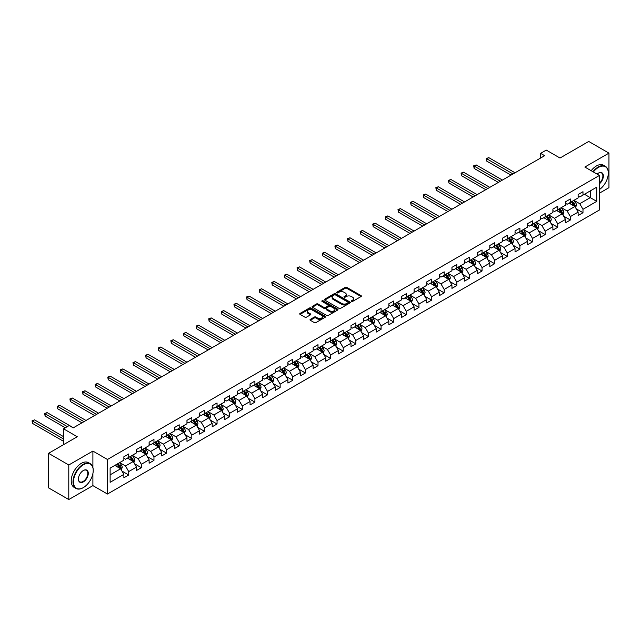 <?xml version="1.0" encoding="UTF-8"?>
<svg xmlns="http://www.w3.org/2000/svg" width="641" height="641" viewBox="0 0 641 641"><rect width="100%" height="100%" fill="white"/><g stroke="black" fill="none" stroke-linecap="round" stroke-linejoin="round"><path stroke-width="0.96" d="M351.508 301.414A0.785 0.457 0 0 0 352.622 301.414L361.059 296.543A1.122 0.649 0 0 0 361.388 296.086A1.122 0.649 0 0 0 361.059 295.629L346.765 287.376A1.122 0.649 0 0 0 345.179 287.376L336.741 292.248A0.785 0.457 0 0 0 337.855 292.889L338.945 292.256A3.59 2.075 0 0 1 344.025 292.256L345.219 292.945A3.59 2.075 0 0 1 346.268 294.411A3.59 2.075 0 0 1 345.219 295.878L344.129 296.511A0.785 0.457 0 0 0 345.235 297.152L346.332 296.519A3.59 2.075 0 0 1 351.412 296.519L352.606 297.208A3.59 2.075 0 0 1 353.656 298.674A3.59 2.075 0 0 1 352.606 300.14L351.508 300.773A0.785 0.457 0 0 0 351.508 301.414L351.508 300.773M310.324 319.37A1.122 0.649 0 0 0 309.996 319.827A1.122 0.649 0 0 0 310.324 320.284L314.33 322.599A1.122 0.649 0 0 0 315.925 322.599L325.291 317.191A1.122 0.649 0 0 0 325.62 316.734A1.122 0.649 0 0 0 325.291 316.277L310.997 308.025A1.122 0.649 0 0 0 309.411 308.025L300.044 313.433A1.122 0.649 0 0 0 299.716 313.89A1.122 0.649 0 0 0 300.044 314.354L304.884 317.151A1.122 0.649 0 0 0 306.47 317.151L310.484 314.835A1.122 0.649 0 0 0 310.813 314.37A1.122 0.649 0 0 0 310.484 313.914L308.081 312.528A3.005 1.731 0 0 1 307.199 311.302A3.005 1.731 0 0 1 309.058 309.699A3.005 1.731 0 0 1 312.327 310.076L321.734 315.508A3.005 1.731 0 0 1 322.615 316.734A3.005 1.731 0 0 1 320.764 318.337A3.005 1.731 0 0 1 317.487 317.96L315.925 317.055A1.122 0.649 0 0 0 314.33 317.055L310.324 319.37L310.324 320.284L314.33 317.992L314.33 317.055M599.407 193.197L608.95 187.685L608.95 153.127L588.726 141.453L560.01 158.031L546.26 150.09L540.603 153.359L544.642 155.699L73.234 427.859L69.196 425.528L63.531 428.797L63.531 444.67M92.897 467.473L92.897 451.072L68.787 464.989L48.564 453.315L77.281 436.737L63.531 428.797M92.897 451.072L107.456 459.477L599.407 175.45L599.407 210.008L107.456 494.035L107.456 459.477M608.95 153.127L584.848 167.045L599.407 175.45M339.025 308.345A1.122 0.649 0 0 0 340.611 308.345L349.986 302.937A1.122 0.649 0 0 0 350.315 302.48A1.122 0.649 0 0 0 349.986 302.023L335.692 293.77A1.122 0.649 0 0 0 334.105 293.77L324.731 299.179A1.122 0.649 0 0 0 324.402 299.635A1.122 0.649 0 0 0 324.731 300.092L339.025 308.345M322.311 301.582A0.785 0.457 0 0 1 323.104 301.695L323.104 300.757L337.639 309.146A1.122 0.649 0 0 1 337.967 309.603A1.122 0.649 0 0 1 337.639 310.068L328.264 315.476A1.122 0.649 0 0 1 326.678 315.476L312.391 307.223L316.398 304.924L316.398 303.994L312.391 306.31A1.122 0.649 0 0 0 312.063 306.767A1.122 0.649 0 0 0 312.391 307.223L312.391 306.31M316.398 304.924A1.122 0.649 0 0 1 317.984 304.924L317.984 303.994A1.122 0.649 0 0 0 316.398 303.994M317.984 303.994L323.785 307.335A1.122 0.649 0 0 0 325.372 307.335L328.032 305.805A1.122 0.649 0 0 0 328.36 305.34A1.122 0.649 0 0 0 328.032 304.884L321.998 301.398A0.785 0.457 0 0 1 323.104 300.757M68.787 464.989L68.787 499.547L48.564 487.873L48.564 453.315M121.974 471.079L128.729 474.981L128.729 471.576L136.493 467.089L136.493 470.502L141.341 467.698L141.341 464.284L149.113 459.805L149.113 463.211L153.96 460.414L153.96 457.001L161.724 452.522L161.724 455.927L166.58 453.123L166.58 449.718L174.344 445.231L174.344 448.644L179.2 445.84L179.2 442.434L186.964 437.947L186.964 441.361L191.819 438.556L191.819 435.151L199.583 430.664L199.583 434.077L204.439 431.273L204.439 427.859L212.203 423.38L212.203 426.786L217.051 423.989L217.051 420.576L224.823 416.097L224.823 419.502L229.67 416.698L229.67 413.293L237.434 408.806L237.434 412.219L242.29 409.415L242.29 406.009L250.054 401.522L250.054 404.936L254.91 402.131L254.91 398.718L262.674 394.239L262.674 397.644L267.529 394.848L267.529 391.435L275.293 386.956L275.293 390.361L280.149 387.565L280.149 384.151L287.913 379.672L287.913 383.078L292.761 380.273L292.761 376.868L300.533 372.381L300.533 375.794L305.38 372.99L305.38 369.585L313.145 365.098L313.145 368.511L318 365.707L318 362.293L325.764 357.814L325.764 361.22L330.62 358.423L330.62 355.01L338.384 350.531L338.384 353.936L343.239 351.132L343.239 347.726L351.004 343.239L351.004 346.653L355.859 343.848L355.859 340.443L363.623 335.956L363.623 339.369L368.471 336.565L368.471 333.152L376.243 328.673L376.243 332.078L381.091 329.282L381.091 325.868L388.855 321.389L388.855 324.795L393.71 321.998L393.71 318.585L401.474 314.106L401.474 317.511L406.33 314.707L406.33 311.302L414.094 306.815L414.094 310.228L418.95 307.424L418.95 304.018L426.714 299.531L426.714 302.945L431.569 300.14L431.569 296.727L439.333 292.248L439.333 295.653L444.181 292.857L444.181 289.444L451.945 284.965L451.945 288.37L456.801 285.565L456.801 282.16L464.565 277.673L464.565 281.087L469.42 278.282L469.42 274.877L477.184 270.39L477.184 273.803L482.04 270.999L482.04 267.593L489.804 263.106L489.804 266.512L494.66 263.715L494.66 260.302L502.424 255.823L502.424 259.228L507.279 256.432L507.279 253.019L515.043 248.54L515.043 251.945L519.891 249.141L519.891 245.735L527.655 241.248L527.655 244.662L532.511 241.857L532.511 238.452L540.275 233.965L540.275 237.378L545.13 234.574L545.13 231.161L552.895 226.682L552.895 230.087L557.75 227.291L557.75 223.877L565.514 219.398L565.514 222.804L570.37 219.999L570.37 216.594L578.134 212.107L578.134 215.52L582.981 212.716L582.981 209.311L596.739 201.37L596.739 187.172L590.265 190.906L590.265 197.636L596.739 201.37M128.729 474.981L123.873 477.785L123.873 474.372L110.124 482.312L110.124 468.114L123.873 460.182L123.873 456.769L128.729 453.964L128.729 457.378L136.493 452.891L136.493 449.485L141.341 446.681L141.341 450.094L149.113 445.607L149.113 442.202L153.96 439.397L153.96 442.803L161.724 438.324L161.724 434.91L166.58 432.114L166.58 435.519L174.344 431.04L174.344 427.627L179.2 424.823L179.2 428.236L186.964 423.749L186.964 420.344L191.819 417.539L191.819 420.953L199.583 416.466L199.583 413.06L204.439 410.256L204.439 413.669L212.203 409.182L212.203 405.777L217.051 402.973L217.051 406.378L224.823 401.899L224.823 398.486L229.67 395.689L229.67 399.095L237.434 394.616L237.434 391.202L242.29 388.398L242.29 391.811L250.054 387.324L250.054 383.919L254.91 381.115L254.91 384.528L262.674 380.041L262.674 376.636L267.529 373.831L267.529 377.237L275.293 372.758L275.293 369.344L280.149 366.548L280.149 369.953L287.913 365.474L287.913 362.061L292.761 359.256L292.761 362.67L300.533 358.183L300.533 354.777L305.38 351.973L305.38 355.386L313.145 350.899L313.145 347.494L318 344.69L318 348.103L325.764 343.616L325.764 340.211L330.62 337.406L330.62 340.812L338.384 336.333L338.384 332.919L343.239 330.123L343.239 333.528L351.004 329.049L351.004 325.636L355.859 322.832L355.859 326.245L363.623 321.758L363.623 318.353L368.471 315.548L368.471 318.962L376.243 314.475L376.243 311.069L381.091 308.265L381.091 311.67L388.855 307.191L388.855 303.778L393.71 300.982L393.71 304.387L401.474 299.908L401.474 296.495L406.33 293.698L406.33 297.103L414.094 292.616L414.094 289.211L418.95 286.407L418.95 289.82L426.714 285.333L426.714 281.928L431.569 279.123L431.569 282.537L439.333 278.05L439.333 274.644L444.181 271.84L444.181 275.245L451.945 270.766L451.945 267.353L456.801 264.557L456.801 267.962L464.565 263.483L464.565 260.07L469.42 257.265L469.42 260.679L477.184 256.192L477.184 252.786L482.04 249.982L482.04 253.395L489.804 248.908L489.804 245.503L494.66 242.699L494.66 246.104L502.424 241.625L502.424 238.212L507.279 235.415L507.279 238.821L515.043 234.342L515.043 230.928L519.891 228.132L519.891 231.537L527.655 227.05L527.655 223.645L532.511 220.841L532.511 224.254L540.275 219.767L540.275 216.362L545.13 213.557L545.13 216.97L552.895 212.483L552.895 209.078L557.75 206.274L557.75 209.679L565.514 205.2L565.514 201.787L570.37 198.99L570.37 202.396L578.134 197.917L578.134 194.503L582.981 191.699L582.981 195.112L596.739 187.172M127.431 458.123L133.256 461.488L125.492 465.967L119.667 462.61M123.873 458.307L125.492 459.244L128.729 457.378M125.492 465.967L128.729 471.576M133.256 461.488L136.493 467.089M140.05 450.839L145.876 454.205L138.111 458.684L132.286 455.318M136.493 451.024L138.111 451.961L141.341 450.094M138.111 458.684L141.341 464.284M145.876 454.205L149.113 459.805M152.67 443.556L158.495 446.913L150.723 451.4L144.906 448.035M149.113 443.74L150.723 444.678L153.96 442.803M150.723 451.4L153.96 457.001M158.495 446.913L161.724 452.522M165.29 436.265L171.107 439.63L163.343 444.117L157.518 440.752M161.724 436.457L163.343 437.386L166.58 435.519M163.343 444.117L166.58 449.718M171.107 439.63L174.344 445.231M177.902 428.981L183.727 432.346L175.963 436.825L170.137 433.468M174.344 429.174L175.963 430.103L179.2 428.236M175.963 436.825L179.2 442.434M183.727 432.346L186.964 437.947M190.521 421.698L196.346 425.063L188.582 429.542L182.757 426.185M186.964 421.882L188.582 422.82L191.819 420.953M188.582 429.542L191.819 435.151M196.346 425.063L199.583 430.664M203.141 414.415L208.966 417.772L201.202 422.259L195.377 418.893M199.583 414.599L201.202 415.536L204.439 413.669M201.202 422.259L204.439 427.859M208.966 417.772L212.203 423.38M215.761 407.131L221.586 410.488L213.822 414.975L207.996 411.61M212.203 407.315L213.822 408.245L217.051 406.378M213.822 414.975L217.051 420.576M221.586 410.488L224.823 416.097M228.38 399.84L234.205 403.205L226.433 407.684L220.616 404.327M224.823 400.032L226.433 400.962L229.67 399.095M226.433 407.684L229.67 413.293M234.205 403.205L237.434 408.806M241 392.556L246.817 395.922L239.053 400.401L233.228 397.043M237.434 392.741L239.053 393.678L242.29 391.811M239.053 400.401L242.29 406.009M246.817 395.922L250.054 401.522M253.612 385.273L259.437 388.638L251.673 393.117L245.848 389.752M250.054 385.457L251.673 386.395L254.91 384.528M251.673 393.117L254.91 398.718M259.437 388.638L262.674 394.239M266.231 377.99L272.056 381.347L264.292 385.834L258.467 382.469M262.674 378.174L264.292 379.111L267.529 377.237M264.292 385.834L267.529 391.435M272.056 381.347L275.293 386.956M278.851 370.698L284.676 374.064L276.912 378.551L271.087 375.185M275.293 370.891L276.912 371.82L280.149 369.953M276.912 378.551L280.149 384.151M284.676 374.064L287.913 379.672M291.471 363.415L297.296 366.78L289.532 371.259L283.707 367.902M287.913 363.607L289.532 364.537L292.761 362.67M289.532 371.259L292.761 376.868M297.296 366.78L300.533 372.381M304.09 356.132L309.915 359.497L302.143 363.976L296.326 360.619M300.533 356.316L302.143 357.253L305.38 355.386M302.143 363.976L305.38 369.585M309.915 359.497L313.145 365.098M316.71 348.848L322.527 352.205L314.763 356.692L308.938 353.327M313.145 349.033L314.763 349.97L318 348.103M314.763 356.692L318 362.293M322.527 352.205L325.764 357.814M329.322 341.565L335.147 344.922L327.383 349.409L321.558 346.044M325.764 341.749L327.383 342.679L330.62 340.812M327.383 349.409L330.62 355.01M335.147 344.922L338.384 350.531M341.941 334.273L347.767 337.639L340.002 342.126L334.177 338.76M338.384 334.466L340.002 335.395L343.239 333.528M340.002 342.126L343.239 347.726M347.767 337.639L351.004 343.239M354.561 326.99L360.386 330.355L352.622 334.834L346.797 331.477M351.004 327.174L352.622 328.112L355.859 326.245M352.622 334.834L355.859 340.443M360.386 330.355L363.623 335.956M367.181 319.707L373.006 323.072L365.242 327.551L359.417 324.186M363.623 319.891L365.242 320.829L368.471 318.962M365.242 327.551L368.471 333.152M373.006 323.072L376.243 328.673M379.801 312.423L385.626 315.781L377.853 320.268L372.036 316.902M376.243 312.608L377.853 313.545L381.091 311.67M377.853 320.268L381.091 325.868M385.626 315.781L388.855 321.389M392.42 305.132L398.237 308.497L390.473 312.984L384.648 309.619M388.855 305.324L390.473 306.254L393.71 304.387M390.473 312.984L393.71 318.585M398.237 308.497L401.474 314.106M405.032 297.849L410.857 301.214L403.093 305.693L397.268 302.336M401.474 298.041L403.093 298.97L406.33 297.103M403.093 305.693L406.33 311.302M410.857 301.214L414.094 306.815M417.652 290.565L423.477 293.931L415.713 298.41L409.887 295.052M414.094 290.75L415.713 291.687L418.95 289.82M415.713 298.41L418.95 304.018M423.477 293.931L426.714 299.531M430.271 283.282L436.096 286.639L428.332 291.126L422.507 287.761M426.714 283.466L428.332 284.404L431.569 282.537M428.332 291.126L431.569 296.727M436.096 286.639L439.333 292.248M442.891 275.999L448.716 279.356L440.952 283.843L435.127 280.478M439.333 276.183L440.952 277.112L444.181 275.245M440.952 283.843L444.181 289.444M448.716 279.356L451.945 284.965M455.511 268.707L461.336 272.072L453.564 276.559L447.747 273.194M451.945 268.9L453.564 269.829L456.801 267.962M453.564 276.559L456.801 282.16M461.336 272.072L464.565 277.673M468.122 261.424L473.947 264.789L466.183 269.268L460.358 265.911M464.565 261.608L466.183 262.546L469.42 260.679M466.183 269.268L469.42 274.877M473.947 264.789L477.184 270.39M480.742 254.14L486.567 257.506L478.803 261.985L472.978 258.619M477.184 254.325L478.803 255.262L482.04 253.395M478.803 261.985L482.04 267.593M486.567 257.506L489.804 263.106M493.362 246.857L499.187 250.214L491.423 254.701L485.598 251.336M489.804 247.041L491.423 247.979L494.66 246.104M491.423 254.701L494.66 260.302M499.187 250.214L502.424 255.823M505.981 239.574L511.806 242.931L504.042 247.418L498.217 244.053M502.424 239.758L504.042 240.687L507.279 238.821M504.042 247.418L507.279 253.019M511.806 242.931L515.043 248.54M518.601 232.282L524.426 235.648L516.662 240.127L510.837 236.769M515.043 232.475L516.662 233.404L519.891 231.537M516.662 240.127L519.891 245.735M524.426 235.648L527.655 241.248M531.221 224.999L537.038 228.364L529.274 232.843L523.457 229.486M527.655 225.183L529.274 226.121L532.511 224.254M529.274 232.843L532.511 238.452M537.038 228.364L540.275 233.965M543.832 217.716L549.658 221.073L541.893 225.56L536.068 222.195M540.275 217.9L541.893 218.837L545.13 216.97M541.893 225.56L545.13 231.161M549.658 221.073L552.895 226.682M556.452 210.432L562.277 213.79L554.513 218.277L548.688 214.911M552.895 210.617L554.513 211.546L557.75 209.679M554.513 218.277L557.75 223.877M562.277 213.79L565.514 219.398M569.072 203.141L574.897 206.506L567.133 210.993L561.308 207.628M565.514 203.333L567.133 204.263L570.37 202.396M567.133 210.993L570.37 216.594M574.897 206.506L578.134 212.107M584.44 194.271L590.265 197.636L579.752 203.702L573.927 200.345M578.134 196.042L579.752 196.979L582.981 195.112M579.752 203.702L582.981 209.311M68.787 499.547L92.897 485.63L107.456 494.035M540.603 153.359L540.603 158.031M110.124 474.845L120.636 468.771L114.811 465.406M120.636 468.771L123.873 474.372M576.235 208.822L582.981 212.716M563.615 216.105L570.37 219.999M550.996 223.389L557.75 227.291M538.376 230.672L545.13 234.574M525.756 237.955L532.511 241.857M513.137 245.247L519.891 249.141M500.525 252.53L507.279 256.432M487.905 259.813L494.66 263.715M475.285 267.097L482.04 270.999M462.666 274.388L469.42 278.282M450.046 281.671L456.801 285.565M437.426 288.955L444.181 292.857M424.815 296.238L431.569 300.14M412.195 303.522L418.95 307.424M399.575 310.813L406.33 314.707M386.956 318.096L393.71 321.998M374.336 325.38L381.091 329.282M361.716 332.663L368.471 336.565M349.105 339.954L355.859 343.848M336.485 347.238L343.239 351.132M323.865 354.521L330.62 358.423M311.246 361.804L318 365.707M298.626 369.088L305.38 372.99M286.006 376.379L292.761 380.273M273.395 383.663L280.149 387.565M260.775 390.946L267.529 394.848M248.155 398.229L254.91 402.131M235.535 405.513L242.29 409.415M222.916 412.804L229.67 416.698M210.296 420.087L217.051 423.989M197.684 427.371L204.439 431.273M185.065 434.654L191.819 438.556M172.445 441.945L179.2 445.84M159.825 449.229L166.58 453.123M147.206 456.512L153.96 460.414M134.594 463.796L141.341 467.698M92.897 485.63L92.897 473.579M351.821 301.526L352.606 301.078A3.59 2.075 0 0 0 353.656 299.611L353.656 298.674M346.268 294.411L346.268 295.349A3.59 2.075 0 0 1 345.219 296.815L344.441 297.264M361.059 295.629L361.059 296.543L346.765 288.306A1.122 0.649 0 0 0 345.179 288.306L337.054 293.001M349.986 302.023L349.986 302.937L335.692 294.7A1.122 0.649 0 0 0 334.105 294.7L324.747 300.1L324.731 299.179M347.999 302.8A0.785 0.457 0 0 0 347.999 302.159L335.451 294.916A0.785 0.457 0 0 0 334.338 294.916L333.192 295.581A3.59 2.075 0 0 0 332.134 297.047A3.59 2.075 0 0 0 333.192 298.514L341.765 303.465A3.59 2.075 0 0 0 346.845 303.465L347.999 302.8L347.999 303.73A0.785 0.457 0 0 0 348.231 303.409L348.231 302.48M332.134 297.047L332.134 297.985A3.59 2.075 0 0 0 333.192 299.451L333.192 298.514M347.999 303.73L346.845 304.395A3.59 2.075 0 0 1 341.765 304.395L333.192 299.451M317.984 304.924L323.785 308.273A1.122 0.649 0 0 0 325.372 308.273L328.032 306.735A1.122 0.649 0 0 0 328.36 306.278L328.36 305.34M323.104 301.695L337.623 310.076M329.795 310.813A3.005 1.731 0 0 0 333.072 311.189A3.005 1.731 0 0 0 334.923 309.587A3.005 1.731 0 0 0 334.041 308.361L330.732 306.446A1.122 0.649 0 0 0 329.137 306.446L326.477 307.976A1.122 0.649 0 0 0 326.149 308.441A1.122 0.649 0 0 0 326.477 308.898L329.795 310.813L329.795 311.742A3.005 1.731 0 0 0 333.072 312.119A3.005 1.731 0 0 0 334.923 310.516L334.923 309.587M326.149 308.441L326.149 309.371A1.122 0.649 0 0 0 326.477 309.827L326.477 308.898M329.795 311.742L326.477 309.827M322.615 316.734L322.615 317.672A3.005 1.731 0 0 1 320.764 319.274A3.005 1.731 0 0 1 317.487 318.897L315.925 317.992A1.122 0.649 0 0 0 314.33 317.992M307.199 311.302L307.199 312.239A3.005 1.731 0 0 0 308.081 313.465L308.081 312.528M310.484 313.914L310.484 314.835L308.081 313.465M325.275 317.199L310.997 308.962A1.122 0.649 0 0 0 309.411 308.962L300.06 314.362M575.538 207.612L576.499 205.192A3.029 1.747 -120 0 0 575.53 202.612L573.863 200.377M570.955 204.231L569.817 202.716M515.043 172.79L488.779 157.63L486.751 158.792L486.751 161.131L510.997 175.121M571.355 201.827L573.022 204.054A3.029 1.747 60 0 1 573.887 205.881L574.865 205.32A3.029 1.747 -120 0 0 573.991 203.493L572.325 201.266M571.564 201.707L573.415 204.175A1.546 0.889 60 0 1 573.695 204.647L574.865 205.32M486.751 161.131L486.311 158.535L513.016 173.959M486.311 158.535L488.779 157.63M599.407 189.592A13.958 8.061 120 0 0 608.301 173.118A13.958 8.061 120 0 0 598.438 167.421A13.958 8.061 120 0 0 593.366 171.964M592.949 171.724A14.302 8.253 -60 0 1 598.189 166.997A14.302 8.253 -60 0 1 605.344 166.291A14.302 8.253 -60 0 1 608.301 172.838A14.302 8.253 -60 0 1 608.301 172.974M597.083 174.112A6.979 4.03 -60 0 1 598.438 173.118L598.438 173.118A6.979 4.03 -60 0 1 603.341 175.418A6.979 4.03 -60 0 1 599.407 183.839M591.17 170.698A14.302 8.253 -60 0 1 596.41 165.971A14.302 8.253 -60 0 1 603.566 165.266L605.344 166.291M599.407 183.206A6.634 3.83 120 0 0 602.724 177.461A6.634 3.83 120 0 0 601.506 172.926A6.634 3.83 120 0 0 598.309 173.19M83.106 487.729L83.346 487.593A13.958 8.061 120 0 0 93.217 470.502A13.958 8.061 120 0 0 83.346 464.805A13.958 8.061 120 0 0 73.483 481.896A13.958 8.061 120 0 0 83.346 487.593L83.106 487.729A14.302 8.253 -60 0 1 75.959 488.442A14.302 8.253 -60 0 1 73.763 476.984A14.302 8.253 -60 0 1 83.106 464.38A14.302 8.253 -60 0 1 90.253 463.675A14.302 8.253 -60 0 1 93.217 470.222A14.302 8.253 -60 0 1 93.217 470.358M83.346 481.896A6.979 4.03 -60 0 1 78.41 479.043A6.979 4.03 -60 0 1 83.346 470.502L83.346 470.502A6.979 4.03 -60 0 1 88.282 473.346A6.979 4.03 -60 0 1 83.346 481.896M78.418 478.899A6.634 3.83 120 0 0 79.788 481.8A6.634 3.83 120 0 0 83.106 481.471A6.634 3.83 120 0 0 87.44 475.63A6.634 3.83 120 0 0 86.423 470.31A6.634 3.83 120 0 0 83.226 470.574M75.959 488.442L74.18 487.408A14.302 8.253 -60 0 1 71.984 475.951A14.302 8.253 -60 0 1 81.327 463.355A14.302 8.253 -60 0 1 88.474 462.642L90.253 463.675M562.918 214.895L563.88 212.475A3.029 1.747 -120 0 0 562.91 209.895L561.244 207.668M558.335 211.514L557.197 210M502.424 180.073L476.159 164.913L474.14 166.075L474.14 168.415L498.377 182.413M558.736 209.11L560.402 211.338A3.029 1.747 60 0 1 561.276 213.165L562.245 212.604A3.029 1.747 -120 0 0 561.372 210.777L559.705 208.549M558.944 208.99L560.795 211.466A1.546 0.889 60 0 1 561.075 211.931L562.245 212.604M474.14 168.415L473.691 165.819L500.397 181.243M473.691 165.819L476.159 164.913M550.298 222.187L551.26 219.759A3.029 1.747 -120 0 0 550.29 217.179L548.624 214.951M545.715 218.797L544.578 217.283M489.804 187.356L463.539 172.197L461.52 173.366L461.52 175.698L485.758 189.696M546.116 216.394L547.783 218.629A3.029 1.747 60 0 1 548.656 220.448L549.625 219.887A3.029 1.747 -120 0 0 548.76 218.068L547.085 215.841M546.324 216.273L548.183 218.749A1.546 0.889 60 0 1 548.464 219.214L549.625 219.887M461.52 175.698L461.071 173.11L487.785 188.526M461.071 173.11L463.539 172.197M537.679 229.47L538.64 227.042A3.029 1.747 -120 0 0 537.679 224.462L536.004 222.235M533.096 226.081L531.958 224.566M477.184 194.648L450.919 179.48L448.9 180.65L448.9 182.981L473.138 196.979M533.496 223.685L535.171 225.912A3.029 1.747 60 0 1 536.036 227.731L537.006 227.17A3.029 1.747 -120 0 0 536.14 225.352L534.466 223.124M533.713 223.557L535.564 226.033A1.546 0.889 60 0 1 535.844 226.505L537.006 227.17M448.9 182.981L448.452 180.393L475.165 195.809M448.452 180.393L450.919 179.48M525.059 236.753L526.021 234.334A3.029 1.747 -120 0 0 525.059 231.746L523.385 229.518M520.476 233.372L519.346 231.858M464.565 201.931L438.3 186.763L436.281 187.933L436.281 190.273L460.526 204.263M520.877 230.968L522.551 233.196A3.029 1.747 60 0 1 523.417 235.023L524.386 234.462A3.029 1.747 -120 0 0 523.521 232.635L521.854 230.407M521.093 230.848L522.944 233.316A1.546 0.889 60 0 1 523.224 233.789L524.386 234.462M436.281 190.273L435.84 187.677L462.546 203.101M435.84 187.677L438.3 186.763M512.447 244.037L513.409 241.617A3.029 1.747 -120 0 0 512.439 239.037L510.773 236.801M507.856 240.655L506.727 239.141M451.945 209.214L425.688 194.055L423.661 195.217L423.661 197.556L447.907 211.546M508.265 238.252L509.932 240.479A3.029 1.747 60 0 1 510.797 242.306L511.766 241.745A3.029 1.747 -120 0 0 510.901 239.918L509.234 237.691M508.473 238.131L510.324 240.599A1.546 0.889 60 0 1 510.605 241.072L511.766 241.745M423.661 197.556L423.22 194.96L449.926 210.384M423.22 194.96L425.688 194.055M499.828 251.328L500.789 248.9A3.029 1.747 -120 0 0 499.82 246.32L498.153 244.093M495.245 247.939L494.107 246.424M439.333 216.498L413.068 201.338L411.041 202.508L411.041 204.84L435.287 218.837M495.645 245.535L497.312 247.771A3.029 1.747 60 0 1 498.177 249.589L499.155 249.029A3.029 1.747 -120 0 0 498.281 247.21L496.615 244.974M495.854 245.415L497.704 247.891A1.546 0.889 60 0 1 497.985 248.355L499.155 249.029M411.041 204.84L410.601 202.252L437.306 217.668M410.601 202.252L413.068 201.338M487.208 258.611L488.17 256.184A3.029 1.747 -120 0 0 487.2 253.604L485.533 251.376M482.625 255.222L481.487 253.708M426.714 223.789L400.449 208.621L398.43 209.791L398.43 212.123L422.667 226.121M483.026 252.826L484.692 255.054A3.029 1.747 60 0 1 485.566 256.873L486.535 256.312A3.029 1.747 -120 0 0 485.662 254.493L483.995 252.266M483.234 252.698L485.085 255.174A1.546 0.889 60 0 1 485.373 255.639L486.535 256.312M398.43 212.123L397.981 209.535L424.687 224.951M397.981 209.535L400.449 208.621M474.588 265.895L475.55 263.467A3.029 1.747 -120 0 0 474.58 260.887L472.914 258.66M470.005 262.506L468.867 260.999M414.094 231.072L387.829 215.905L385.81 217.075L385.81 219.406L410.048 233.404M470.406 260.11L472.08 262.337A3.029 1.747 60 0 1 472.946 264.156L473.915 263.603A3.029 1.747 -120 0 0 473.05 261.776L471.375 259.549M470.622 259.99L472.473 262.457A1.546 0.889 60 0 1 472.754 262.93L473.915 263.603M385.81 219.406L385.361 216.818L412.075 232.234M385.361 216.818L387.829 215.905M461.969 273.178L462.93 270.758A3.029 1.747 -120 0 0 461.969 268.17L460.294 265.943M457.386 269.797L456.256 268.283M401.474 238.356L375.209 223.196L373.19 224.358L373.19 226.698L397.428 240.687M457.786 267.393L459.461 269.621A3.029 1.747 60 0 1 460.326 271.447L461.296 270.887A3.029 1.747 -120 0 0 460.43 269.06L458.756 266.832M458.003 267.273L459.853 269.741A1.546 0.889 60 0 1 460.134 270.214L461.296 270.887M373.19 226.698L372.741 224.102L399.455 239.526M372.741 224.102L375.209 223.196M449.349 280.462L450.319 278.042A3.029 1.747 -120 0 0 449.349 275.462L447.674 273.234M444.766 277.08L443.636 275.566M388.855 245.639L362.59 230.48L360.571 231.641L360.571 233.981L384.816 247.979M445.166 274.677L446.841 276.904A3.029 1.747 60 0 1 447.706 278.731L448.676 278.17A3.029 1.747 -120 0 0 447.811 276.343L446.144 274.116M445.383 274.556L447.234 277.032A1.546 0.889 60 0 1 447.514 277.497L448.676 278.17M360.571 233.981L360.13 231.385L386.835 246.809M360.13 231.385L362.59 230.48M436.737 287.753L437.699 285.325A3.029 1.747 -120 0 0 436.729 282.745L435.063 280.518M432.146 284.364L431.016 282.849M376.235 252.923L349.978 237.763L347.951 238.933L347.951 241.264L372.197 255.262M432.555 281.96L434.221 284.195A3.029 1.747 60 0 1 435.087 286.014L436.056 285.453A3.029 1.747 -120 0 0 435.191 283.634L433.524 281.407M432.763 281.84L434.614 284.316A1.546 0.889 60 0 1 434.894 284.78L436.056 285.453M347.951 241.264L347.51 238.676L374.216 254.092M347.51 238.676L349.978 237.763M424.118 295.036L425.079 292.608A3.029 1.747 -120 0 0 424.11 290.028L422.443 287.801M419.535 291.647L418.397 290.133M363.623 260.214L337.358 245.046L335.331 246.216L335.331 248.548L359.577 262.546M419.935 289.251L421.602 291.479A3.029 1.747 60 0 1 422.467 293.298L423.445 292.737A3.029 1.747 -120 0 0 422.571 290.918L420.905 288.69M420.143 289.123L421.994 291.599A1.546 0.889 60 0 1 422.275 292.072L423.445 292.737M335.331 248.548L334.89 245.96L361.596 261.376M334.89 245.96L337.358 245.046M411.498 302.32L412.459 299.9A3.029 1.747 -120 0 0 411.49 297.312L409.823 295.084M406.915 298.938L405.777 297.424M351.004 267.497L324.739 252.33L322.719 253.499L322.719 255.839L346.957 269.829M407.315 296.535L408.982 298.762A3.029 1.747 60 0 1 409.855 300.589L410.825 300.028A3.029 1.747 -120 0 0 409.952 298.201L408.285 295.974M407.524 296.414L409.383 298.882A1.546 0.889 60 0 1 409.663 299.355L410.825 300.028M322.719 255.839L322.271 253.243L348.976 268.667M322.271 253.243L324.739 252.33M398.878 309.603L399.84 307.183A3.029 1.747 -120 0 0 398.87 304.603L397.204 302.368M394.295 306.222L393.157 304.707M338.384 274.781L312.119 259.621L310.1 260.783L310.1 263.122L334.338 277.112M394.696 303.818L396.37 306.045A3.029 1.747 60 0 1 397.236 307.872L398.205 307.311A3.029 1.747 -120 0 0 397.34 305.485L395.665 303.257M394.912 303.698L396.763 306.166A1.546 0.889 60 0 1 397.043 306.638L398.205 307.311M310.1 263.122L309.651 260.526L336.365 275.95M309.651 260.526L312.119 259.621M386.259 316.886L387.22 314.467A3.029 1.747 -120 0 0 386.259 311.887L384.584 309.659M381.675 313.505L380.546 311.991M325.764 282.064L299.499 266.904L297.48 268.074L297.48 270.406L321.718 284.404M382.076 311.101L383.751 313.329A3.029 1.747 60 0 1 384.616 315.156L385.586 314.595A3.029 1.747 -120 0 0 384.72 312.776L383.046 310.54M382.292 310.981L384.143 313.457A1.546 0.889 60 0 1 384.424 313.922L385.586 314.595M297.48 270.406L297.031 267.81L323.745 283.234M297.031 267.81L299.499 266.904M373.639 324.178L374.608 321.75A3.029 1.747 -120 0 0 373.639 319.17L371.964 316.942M369.056 320.788L367.926 319.274M313.145 289.347L286.88 274.188L284.86 275.358L284.86 277.689L309.106 291.687M369.464 318.393L371.131 320.62A3.029 1.747 60 0 1 371.996 322.439L372.966 321.878A3.029 1.747 -120 0 0 372.101 320.059L370.434 317.832M369.673 318.265L371.524 320.74A1.546 0.889 60 0 1 371.804 321.205L372.966 321.878M284.86 277.689L284.42 275.101L311.125 290.517M284.42 275.101L286.88 274.188M361.027 331.461L361.989 329.033A3.029 1.747 -120 0 0 361.019 326.453L359.353 324.226M356.436 328.072L355.306 326.565M300.525 296.639L274.268 281.471L272.241 282.641L272.241 284.973L296.487 298.97M356.845 325.676L358.511 327.904A3.029 1.747 60 0 1 359.377 329.722L360.346 329.17A3.029 1.747 -120 0 0 359.481 327.343L357.814 325.115M357.053 325.556L358.904 328.024A1.546 0.889 60 0 1 359.184 328.496L360.346 329.17M272.241 284.973L271.8 282.385L298.506 297.801M271.8 282.385L274.268 281.471M348.408 338.744L349.369 336.325A3.029 1.747 -120 0 0 348.4 333.737L346.733 331.509M343.824 335.363L342.687 333.849M287.913 303.922L261.648 288.754L259.621 289.924L259.621 292.264L283.867 306.254M344.225 332.959L345.892 335.187A3.029 1.747 60 0 1 346.757 337.014L347.734 336.453A3.029 1.747 -120 0 0 346.861 334.626L345.195 332.399M344.433 332.839L346.284 335.307A1.546 0.889 60 0 1 346.565 335.78L347.734 336.453M259.621 292.264L259.18 289.668L285.886 305.092M259.18 289.668L261.648 288.754M335.788 346.028L336.749 343.608A3.029 1.747 -120 0 0 335.78 341.028L334.113 338.801M331.205 342.647L330.067 341.132M275.293 311.205L249.029 296.046L247.009 297.208L247.009 299.547L271.247 313.545M331.605 340.243L333.272 342.47A3.029 1.747 60 0 1 334.145 344.297L335.115 343.736A3.029 1.747 -120 0 0 334.249 341.909L332.575 339.682M331.814 340.123L333.673 342.598A1.546 0.889 60 0 1 333.953 343.063L335.115 343.736M247.009 299.547L246.561 296.951L273.266 312.375M246.561 296.951L249.029 296.046M323.168 353.319L324.13 350.891A3.029 1.747 -120 0 0 323.16 348.311L321.494 346.084M318.585 349.93L317.447 348.416M262.674 318.489L236.409 303.329L234.39 304.499L234.39 306.831L258.627 320.829M318.986 347.526L320.66 349.762A3.029 1.747 60 0 1 321.526 351.58L322.495 351.02A3.029 1.747 -120 0 0 321.63 349.201L319.955 346.973M319.202 347.406L321.053 349.882A1.546 0.889 60 0 1 321.333 350.347L322.495 351.02M234.39 306.831L233.941 304.243L260.655 319.659M233.941 304.243L236.409 303.329M310.548 360.603L311.51 358.175A3.029 1.747 -120 0 0 310.548 355.595L308.874 353.367M305.965 357.213L304.836 355.699M250.054 325.78L223.789 310.613L221.77 311.782L221.77 314.114L246.008 328.112M306.366 354.818L308.041 357.045A3.029 1.747 60 0 1 308.906 358.864L309.875 358.303A3.029 1.747 -120 0 0 309.01 356.484L307.335 354.257M306.582 354.689L308.433 357.165A1.546 0.889 60 0 1 308.714 357.638L309.875 358.303M221.77 314.114L221.321 311.526L248.035 326.942M221.321 311.526L223.789 310.613M297.929 367.886L298.898 365.466A3.029 1.747 -120 0 0 297.929 362.878L296.254 360.651M293.346 364.505L292.216 362.99M237.434 333.064L211.177 317.896L209.15 319.066L209.15 321.405L233.396 335.395M293.754 362.101L295.421 364.328A3.029 1.747 60 0 1 296.286 366.155L297.256 365.594A3.029 1.747 -120 0 0 296.39 363.767L294.724 361.54M293.963 361.981L295.813 364.449A1.546 0.889 60 0 1 296.094 364.921L297.256 365.594M209.15 321.405L208.71 318.809L235.415 334.233M208.71 318.809L211.177 317.896M285.317 375.169L286.279 372.75A3.029 1.747 -120 0 0 285.309 370.169L283.642 367.934M280.726 371.788L279.596 370.274M224.823 340.347L198.558 325.187L196.531 326.349L196.531 328.689L220.776 342.679M281.135 369.384L282.801 371.612A3.029 1.747 60 0 1 283.667 373.439L284.636 372.878A3.029 1.747 -120 0 0 283.771 371.051L282.104 368.823M281.343 369.264L283.194 371.732A1.546 0.889 60 0 1 283.474 372.205L284.636 372.878M196.531 328.689L196.09 326.093L222.796 341.517M196.09 326.093L198.558 325.187M272.697 382.453L273.659 380.033A3.029 1.747 -120 0 0 272.689 377.453L271.023 375.225M268.114 379.071L266.976 377.557M212.203 347.63L185.938 332.471L183.911 333.64L183.911 335.972L208.157 349.97M268.515 376.668L270.181 378.895A3.029 1.747 60 0 1 271.055 380.722L272.024 380.161A3.029 1.747 -120 0 0 271.151 378.342L269.484 376.107M268.723 376.547L270.574 379.023A1.546 0.889 60 0 1 270.855 379.488L272.024 380.161M183.911 335.972L183.47 333.376L210.176 348.8M183.47 333.376L185.938 332.471M260.078 389.744L261.039 387.316A3.029 1.747 -120 0 0 260.07 384.736L258.403 382.509M255.495 386.355L254.357 384.84M199.583 354.914L173.318 339.754L171.299 340.924L171.299 343.255L195.537 357.253M255.895 383.959L257.562 386.186A3.029 1.747 60 0 1 258.435 388.005L259.405 387.444A3.029 1.747 -120 0 0 258.539 385.626L256.865 383.398M256.104 383.831L257.962 386.307A1.546 0.889 60 0 1 258.243 386.771L259.405 387.444M171.299 343.255L170.851 340.667L197.556 356.084M170.851 340.667L173.318 339.754M247.458 397.027L248.42 394.6A3.029 1.747 -120 0 0 247.458 392.02L245.783 389.792M242.875 393.638L241.737 392.132M186.964 362.205L160.699 347.037L158.68 348.207L158.68 350.539L182.917 364.537M243.276 391.242L244.95 393.47A3.029 1.747 60 0 1 245.815 395.289L246.785 394.736A3.029 1.747 -120 0 0 245.92 392.909L244.245 390.681M243.492 391.122L245.343 393.59A1.546 0.889 60 0 1 245.623 394.063L246.785 394.736M158.68 350.539L158.231 347.951L184.945 363.367M158.231 347.951L160.699 347.037M234.838 404.311L235.8 401.891A3.029 1.747 -120 0 0 234.838 399.303L233.164 397.075M230.255 400.929L229.125 399.415M174.344 369.488L148.079 354.321L146.06 355.491L146.06 357.83L170.298 371.82M230.656 398.526L232.33 400.753A3.029 1.747 60 0 1 233.196 402.58L234.165 402.019A3.029 1.747 -120 0 0 233.3 400.192L231.633 397.965M230.872 398.406L232.723 400.873A1.546 0.889 60 0 1 233.004 401.346L234.165 402.019M146.06 357.83L145.611 355.234L172.325 370.658M145.611 355.234L148.079 354.321M222.227 411.594L223.188 409.174A3.029 1.747 -120 0 0 222.219 406.594L220.544 404.367M217.636 408.213L216.506 406.698M161.724 376.772L135.467 361.612L133.44 362.774L133.44 365.114L157.686 379.111M218.044 405.809L219.711 408.037A3.029 1.747 60 0 1 220.576 409.863L221.546 409.303A3.029 1.747 -120 0 0 220.68 407.476L219.014 405.248M218.252 405.689L220.103 408.165A1.546 0.889 60 0 1 220.384 408.629L221.546 409.303M133.44 365.114L132.999 362.518L159.705 377.942M132.999 362.518L135.467 361.612M209.607 418.885L210.569 416.458A3.029 1.747 -120 0 0 209.599 413.878L207.932 411.65M205.016 415.496L203.886 413.982M149.113 384.055L122.848 368.895L120.82 370.065L120.82 372.397L145.066 386.395M205.424 413.092L207.091 415.328A3.029 1.747 60 0 1 207.956 417.147L208.934 416.586A3.029 1.747 -120 0 0 208.061 414.767L206.394 412.532M205.633 412.972L207.484 415.448A1.546 0.889 60 0 1 207.764 415.913L208.934 416.586M120.82 372.397L120.38 369.809L147.085 385.225M120.38 369.809L122.848 368.895M196.987 426.169L197.949 423.741A3.029 1.747 -120 0 0 196.979 421.161L195.313 418.934M192.404 422.78L191.266 421.265M136.493 391.347L110.228 376.179L108.209 377.349L108.209 379.68L132.447 393.678M192.805 420.384L194.471 422.611A3.029 1.747 60 0 1 195.345 424.43L196.314 423.869A3.029 1.747 -120 0 0 195.441 422.05L193.774 419.823M193.013 420.256L194.864 422.731A1.546 0.889 60 0 1 195.144 423.204L196.314 423.869M108.209 379.68L107.76 377.092L134.466 392.508M107.76 377.092L110.228 376.179M184.368 433.452L185.329 431.024A3.029 1.747 -120 0 0 184.36 428.444L182.693 426.217M179.784 430.071L178.647 428.557M123.873 398.63L97.608 383.462L95.589 384.632L95.589 386.964L119.827 400.962M180.185 427.667L181.852 429.895A3.029 1.747 60 0 1 182.725 431.722L183.695 431.161A3.029 1.747 -120 0 0 182.829 429.334L181.155 427.106M180.393 427.547L182.252 430.015A1.546 0.889 60 0 1 182.533 430.488L183.695 431.161M95.589 386.964L95.14 384.376L121.846 399.792M95.14 384.376L97.608 383.462M171.748 440.736L172.709 438.316A3.029 1.747 -120 0 0 171.748 435.736L170.073 433.5M167.165 437.354L166.027 435.84M111.254 405.913L84.989 390.754L82.969 391.915L82.969 394.255L107.207 408.245M167.565 434.951L169.24 437.178A3.029 1.747 60 0 1 170.105 439.005L171.075 438.444A3.029 1.747 -120 0 0 170.21 436.617L168.535 434.39M167.782 434.83L169.633 437.298A1.546 0.889 60 0 1 169.913 437.771L171.075 438.444M82.969 394.255L82.521 391.659L109.234 407.083M82.521 391.659L84.989 390.754M159.128 448.019L160.09 445.599A3.029 1.747 -120 0 0 159.128 443.019L157.454 440.792M154.545 444.638L153.415 443.123M98.634 413.197L72.369 398.037L70.35 399.207L70.35 401.538L94.588 415.536M154.946 442.234L156.62 444.461A3.029 1.747 60 0 1 157.486 446.288L158.455 445.727A3.029 1.747 -120 0 0 157.59 443.901L155.923 441.673M155.162 442.114L157.013 444.59A1.546 0.889 60 0 1 157.293 445.054L158.455 445.727M70.35 401.538L69.901 398.942L96.615 414.366M69.901 398.942L72.369 398.037M146.517 455.31L147.478 452.883A3.029 1.747 -120 0 0 146.509 450.303L144.842 448.075M141.925 451.921L140.796 450.407M86.014 420.48L59.757 405.32L57.73 406.49L57.73 408.822L81.976 422.82M142.334 449.525L144.001 451.753A3.029 1.747 60 0 1 144.866 453.572L145.836 453.011A3.029 1.747 -120 0 0 144.97 451.192L143.304 448.964M142.542 449.397L144.393 451.873A1.546 0.889 60 0 1 144.674 452.338L145.836 453.011M57.73 408.822L57.289 406.234L83.995 421.65M57.289 406.234L59.757 405.32M133.897 462.594L134.858 460.166A3.029 1.747 -120 0 0 133.889 457.586L132.222 455.358M129.306 459.204L128.176 457.69M73.403 427.771L47.138 412.604L45.11 413.774L45.11 416.105L65.31 427.771M129.714 456.809L131.381 459.036A3.029 1.747 60 0 1 132.246 460.855L133.224 460.294A3.029 1.747 -120 0 0 132.35 458.475L130.684 456.248M129.923 456.688L131.774 459.156A1.546 0.889 60 0 1 132.054 459.629L133.224 460.294M45.11 416.105L44.67 413.517L67.329 426.602M44.67 413.517L47.138 412.604M121.277 469.877L122.239 467.457A3.029 1.747 -120 0 0 121.269 464.869L119.603 462.642M116.694 466.496L115.556 464.981M63.531 436.641L34.518 419.887L32.499 421.057L32.499 423.397L63.531 441.312M117.095 464.092L118.761 466.319A3.029 1.747 60 0 1 119.635 468.146L120.604 467.585A3.029 1.747 -120 0 0 119.731 465.759L118.064 463.531M117.303 463.972L119.154 466.44A1.546 0.889 60 0 1 119.434 466.912L120.604 467.585M32.499 423.397L32.05 420.8L63.531 438.973M32.05 420.8L34.518 419.887M352.606 301.078L352.606 300.14M344.129 297.152L344.129 296.511M345.219 296.815L345.219 295.878M336.741 292.889L336.741 292.248M345.179 288.306L345.179 287.376M346.765 288.306L346.765 287.376M334.105 294.7L334.105 293.77M335.692 294.7L335.692 293.77M341.765 304.395L341.765 303.465M346.845 304.395L346.845 303.465M323.785 308.273L323.785 307.335M325.372 308.273L325.372 307.335M328.032 306.735L328.032 305.805M337.639 310.068L337.639 309.146M315.925 317.992L315.925 317.055M317.487 318.897L317.487 317.96M300.044 314.354L300.044 313.433M309.411 308.962L309.411 308.025M310.997 308.962L310.997 308.025M325.291 317.191L325.291 316.277M574.6 206.33L576.475 205.248M573.991 203.493L575.53 202.612M571.836 204.743L573.022 204.054M561.981 213.621L563.864 212.532M561.372 210.777L562.91 209.895M559.216 212.027L560.402 211.338M549.361 220.905L551.244 219.815M548.76 218.068L550.29 217.179M546.605 219.31L547.783 218.629M536.741 228.188L538.624 227.106M536.14 225.352L537.679 224.462M533.985 226.594L535.171 225.912M524.122 235.471L526.005 234.39M523.521 232.635L525.059 231.746M521.365 233.877L522.551 233.196M511.502 242.763L513.385 241.673M510.901 239.918L512.439 239.037M508.746 241.168L509.932 240.479M498.89 250.046L500.765 248.956M498.281 247.21L499.82 246.32M496.126 248.452L497.312 247.771M486.271 257.329L488.154 256.248M485.662 254.493L487.2 253.604M483.506 255.735L484.692 255.054M473.651 264.613L475.534 263.531M473.05 261.776L474.58 260.887M470.895 263.018L472.08 262.337M461.031 271.896L462.914 270.814M460.43 269.06L461.969 268.17M458.275 270.31L459.461 269.621M448.412 279.188L450.294 278.098M447.811 276.343L449.349 275.462M445.655 277.593L446.841 276.904M435.8 286.471L437.675 285.381M435.191 283.634L436.729 282.745M433.036 284.876L434.221 284.195M423.18 293.754L425.055 292.673M422.571 290.918L424.11 290.028M420.416 292.16L421.602 291.479M410.56 301.038L412.443 299.956M409.952 298.201L411.49 297.312M407.796 299.443L408.982 298.762M397.941 308.329L399.824 307.239M397.34 305.485L398.87 304.603M395.185 306.735L396.37 306.045M385.321 315.612L387.204 314.523M384.72 312.776L386.259 311.887M382.565 314.018L383.751 313.329M372.701 322.896L374.584 321.806M372.101 320.059L373.639 319.17M369.945 321.301L371.131 320.62M360.09 330.179L361.965 329.097M359.481 327.343L361.019 326.453M357.325 328.585L358.511 327.904M347.47 337.462L349.345 336.381M346.861 334.626L348.4 333.737M344.706 335.876L345.892 335.187M334.85 344.754L336.733 343.664M334.249 341.909L335.78 341.028M332.086 343.159L333.272 342.47M322.231 352.037L324.114 350.947M321.63 349.201L323.16 348.311M319.474 350.443L320.66 349.762M309.611 359.321L311.494 358.239M309.01 356.484L310.548 355.595M306.855 357.726L308.041 357.045M296.991 366.604L298.874 365.522M296.39 363.767L297.929 362.878M294.235 365.009L295.421 364.328M284.38 373.895L286.255 372.806M283.771 371.051L285.309 370.169M281.615 372.301L282.801 371.612M271.76 381.179L273.635 380.089M271.151 378.342L272.689 377.453M268.996 379.584L270.181 378.895M259.14 388.462L261.023 387.372M258.539 385.626L260.07 384.736M256.376 386.868L257.562 386.186M246.521 395.745L248.404 394.664M245.92 392.909L247.458 392.02M243.764 394.151L244.95 393.47M233.901 403.029L235.784 401.947M233.3 400.192L234.838 399.303M231.145 401.442L232.33 400.753M221.281 410.32L223.164 409.23M220.68 407.476L222.219 406.594M218.525 408.726L219.711 408.037M208.67 417.603L210.544 416.514M208.061 414.767L209.599 413.878M205.905 416.009L207.091 415.328M196.05 424.887L197.925 423.805M195.441 422.05L196.979 421.161M193.286 423.292L194.471 422.611M183.43 432.17L185.313 431.089M182.829 429.334L184.36 428.444M180.666 430.576L181.852 429.895M170.81 439.462L172.693 438.372M170.21 436.617L171.748 435.736M168.054 437.867L169.24 437.178M158.191 446.745L160.074 445.655M157.59 443.901L159.128 443.019M155.434 445.15L156.62 444.461M145.571 454.028L147.454 452.939M144.97 451.192L146.509 450.303M142.815 452.434L144.001 451.753M132.959 461.312L134.834 460.23M132.35 458.475L133.889 457.586M130.195 459.717L131.381 459.036M120.34 468.595L122.215 467.513M119.731 465.759L121.269 464.869M117.575 467.009L118.761 466.319"/></g></svg>
